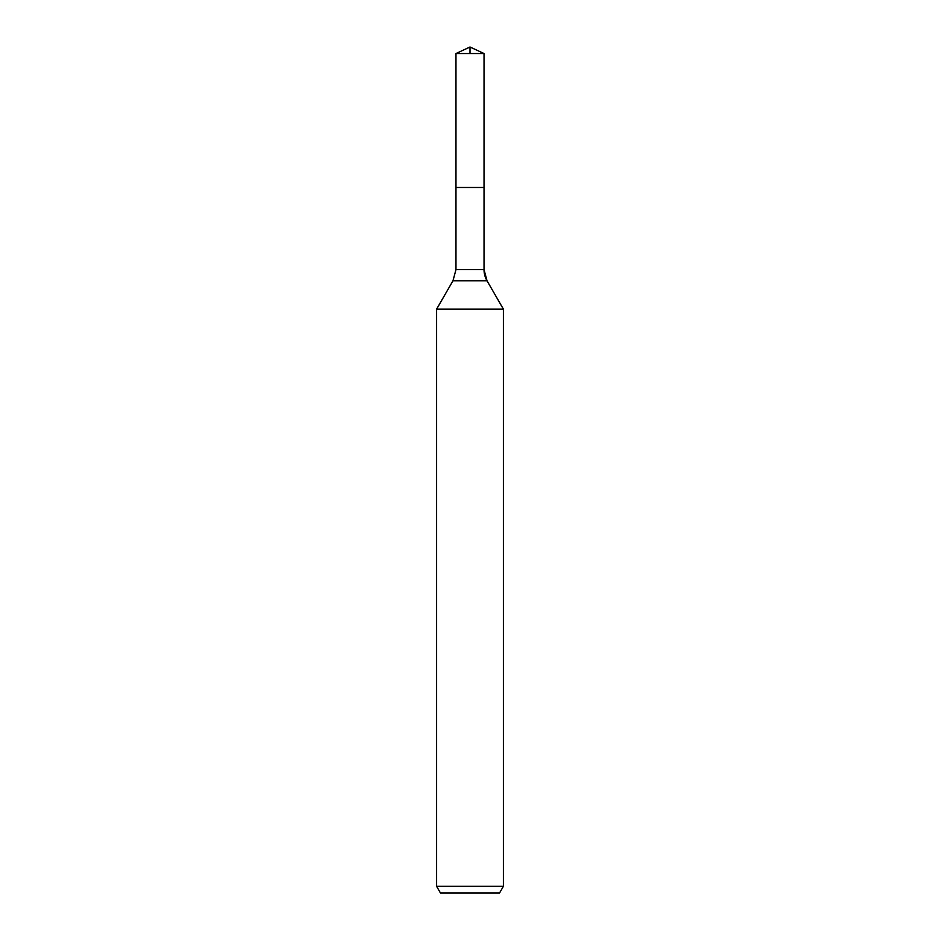 <?xml version="1.0" encoding="UTF-8"?>
<svg xmlns="http://www.w3.org/2000/svg" width="940" height="940" viewBox="0 0 940 940"><rect width="100%" height="100%" fill="white"/><g stroke="black" fill="none" stroke-linecap="round" stroke-linejoin="round"><path stroke-width="1.41" d="M436.606 886.326L503.394 886.326L499.539 893L440.461 893L436.606 886.326L436.606 309.143L452.986 280.766L455.971 269.627L455.971 187.483L484.03 187.483L484.03 53.545L470 47L484.03 53.545L455.971 53.545L455.971 187.483L484.03 187.483L484.03 53.545L470 47L470 53.545M436.606 309.143L503.394 309.143L487.014 280.766A22.266 22.266 0 0 1 484.03 269.627L484.03 53.545M503.394 886.326L503.394 309.143L503.394 886.326L499.539 893M452.986 280.766L487.014 280.766L503.394 309.143M455.971 269.627L484.03 269.627L484.03 187.483M487.014 280.766L484.03 269.627M470 47L455.971 53.545"/></g></svg>
